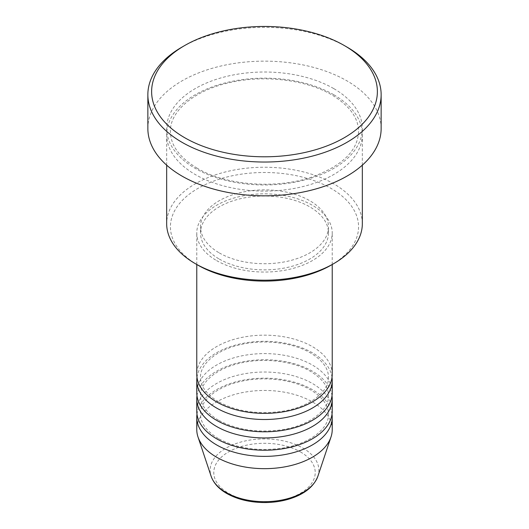 <?xml version="1.0" encoding="UTF-8"?>
<svg xmlns="http://www.w3.org/2000/svg" width="529" height="529" viewBox="0 0 529 529"><rect width="100%" height="100%" fill="white"/><g stroke="black" fill="none" stroke-linecap="round" stroke-linejoin="round"><path stroke-width="0.4" stroke-dasharray="2.65 1.98" d="M332.225 374.261A67.725 39.1 0 0 0 312.388 346.614A67.725 39.1 0 0 0 238.579 338.137A67.725 39.1 0 0 0 196.775 374.261M332.02 377.336A67.725 39.1 0 0 0 312.388 352.757A67.725 39.1 0 0 0 241.059 343.724A67.725 39.1 0 0 0 196.98 377.336M332.225 392.697A67.725 39.1 0 0 0 312.388 365.05A67.725 39.1 0 0 0 238.579 356.572A67.725 39.1 0 0 0 196.775 392.697M332.02 395.771A67.725 39.1 0 0 0 312.388 371.193A67.725 39.1 0 0 0 241.059 362.153A67.725 39.1 0 0 0 196.98 395.771M332.225 411.132A67.725 39.1 0 0 0 312.388 383.479A67.725 39.1 0 0 0 238.579 375.001A67.725 39.1 0 0 0 196.775 411.132M332.02 414.2A67.725 39.1 0 0 0 312.388 389.622A67.725 39.1 0 0 0 241.059 380.589A67.725 39.1 0 0 0 196.98 414.2M197.985 265.201A94.069 54.308 180 0 1 197.985 188.397A94.069 54.308 180 0 1 331.015 188.397A94.069 54.308 180 0 1 331.015 265.201M362.332 223.727A97.832 56.484 0 0 0 333.673 183.788A97.832 56.484 0 0 0 227.06 171.541A97.832 56.484 0 0 0 166.668 223.727M333.673 94.691A97.832 56.484 0 0 0 227.06 82.451A97.832 56.484 0 0 0 166.668 134.63A97.832 56.484 0 0 0 195.327 174.57A97.832 56.484 0 0 0 301.94 186.81A97.832 56.484 0 0 0 362.332 134.63A97.832 56.484 0 0 0 333.673 94.691M216.612 260.592A67.725 39.1 0 0 0 290.421 269.069A67.725 39.1 0 0 0 332.225 232.939A67.725 39.1 0 0 0 312.388 205.292A67.725 39.1 0 0 0 238.579 196.814A67.725 39.1 0 0 0 196.775 232.939A67.725 39.1 0 0 0 216.612 260.592M219.271 259.058A63.963 36.931 0 0 0 288.979 267.059A63.963 36.931 0 0 0 328.463 232.939A63.963 36.931 0 0 0 309.729 206.826A63.963 36.931 0 0 0 240.021 198.825A63.963 36.931 0 0 0 200.537 232.939A63.963 36.931 0 0 0 219.271 259.058M219.271 252.908A63.963 36.931 0 0 0 288.979 260.916A63.963 36.931 0 0 0 328.463 226.796A63.963 36.931 0 0 0 309.729 200.683A63.963 36.931 0 0 0 240.021 192.682A63.963 36.931 0 0 0 200.537 226.796A63.963 36.931 0 0 0 219.271 252.908M381.144 128.487A116.645 67.342 0 0 0 346.978 80.871A116.645 67.342 0 0 0 219.866 66.27A116.645 67.342 0 0 0 147.856 128.487M332.225 429.561A67.725 39.1 0 0 0 312.388 401.914A67.725 39.1 0 0 0 238.579 393.437A67.725 39.1 0 0 0 196.775 429.561M182.022 47.074A116.645 67.342 180 0 1 346.978 47.074M300.366 451.865A50.724 29.287 180 0 1 300.366 493.279A50.724 29.287 180 0 1 228.634 493.279A50.724 29.287 180 0 1 228.634 451.865A50.724 29.287 180 0 1 300.366 451.865M317.876 476.245A54.361 31.383 0 0 0 302.938 448.103A54.361 31.383 0 0 0 239.015 442.575A54.361 31.383 0 0 0 211.124 476.245M333.673 88.548A97.832 56.484 0 0 0 195.327 88.548A97.832 56.484 0 0 0 195.327 168.427A97.832 56.484 0 0 0 333.673 168.427A97.832 56.484 0 0 0 333.673 88.548M218.49 401.729C206.495 394.383 200.511 386.249 200.537 377.336C199.936 364.666 215.528 350.277 239.683 344.815C263.33 338.983 292.887 342.461 310.51 352.942C322.505 360.289 328.489 368.422 328.463 377.336C329.303 391.328 309.835 407.191 282.036 411.298C257.683 414.65 236.503 411.456 218.49 401.729M218.49 420.158C206.495 412.812 200.511 404.685 200.537 395.771C199.936 383.102 215.528 368.713 239.683 363.251C263.33 357.412 292.887 360.897 310.51 371.378C322.505 378.724 328.489 386.851 328.463 395.771C329.303 409.757 309.835 425.627 282.036 429.727C257.683 433.079 236.503 429.892 218.49 420.158M218.49 438.594C206.495 431.247 200.511 423.114 200.537 414.2C199.936 401.531 215.528 387.149 239.683 381.68C263.33 375.848 292.887 379.333 310.51 389.813C322.505 397.153 328.489 405.287 328.463 414.2C329.303 428.192 309.835 444.062 282.036 448.162C257.683 451.515 236.503 448.321 218.49 438.594M197.205 168.235C179.47 157.497 170.55 145.27 170.431 131.556C169.664 111.665 193.74 90.399 229.652 82.636C263.984 74.563 306.225 79.714 331.795 94.876C349.53 105.621 358.45 117.848 358.569 131.556C357.855 150.639 342.382 165.762 312.136 176.931C276.211 189.395 226.048 185.52 197.205 168.235M332.225 264.5L332.225 232.939M328.463 232.939L328.463 226.796M362.332 165.16L362.332 134.63M166.668 165.16L166.668 134.63M200.537 232.939L200.537 226.796M196.775 264.5L196.775 232.939"/><path stroke-width="0.79" d="M196.775 264.5L196.775 374.261A67.725 39.1 0 0 0 216.612 401.914A67.725 39.1 0 0 0 290.421 410.392A67.725 39.1 0 0 0 332.225 374.261L332.225 264.5M196.98 377.336A67.725 39.1 0 0 0 196.775 380.411A67.725 39.1 0 0 0 216.612 408.057A67.725 39.1 0 0 0 290.421 416.535A67.725 39.1 0 0 0 332.225 380.411A67.725 39.1 0 0 0 332.02 377.336M196.775 380.411L196.775 392.697A67.725 39.1 0 0 0 216.612 420.343A67.725 39.1 0 0 0 290.421 428.821A67.725 39.1 0 0 0 332.225 392.697L332.225 380.411M196.98 395.771A67.725 39.1 0 0 0 196.775 398.84A67.725 39.1 0 0 0 216.612 426.493A67.725 39.1 0 0 0 290.421 434.964A67.725 39.1 0 0 0 332.225 398.84A67.725 39.1 0 0 0 332.02 395.771M196.775 398.84L196.775 411.132A67.725 39.1 0 0 0 216.612 438.779A67.725 39.1 0 0 0 290.421 447.256A67.725 39.1 0 0 0 332.225 411.132L332.225 398.84M196.98 414.2A67.725 39.1 0 0 0 196.775 417.275A67.725 39.1 0 0 0 216.612 444.922A67.725 39.1 0 0 0 290.421 453.399A67.725 39.1 0 0 0 332.225 417.275A67.725 39.1 0 0 0 332.02 414.2M333.673 263.66L331.015 265.201A94.069 54.308 180 0 1 197.985 265.201L195.327 263.66A97.832 56.484 0 0 0 333.673 263.66A97.832 56.484 0 0 0 362.332 223.727L362.332 165.16M184.681 137.705A112.882 65.173 0 0 0 344.319 137.705A112.882 65.173 0 0 0 344.319 45.54L346.978 47.074A116.645 67.342 180 0 1 381.144 94.691A116.645 67.342 180 0 1 309.134 156.908A116.645 67.342 180 0 1 182.022 142.314A116.645 67.342 180 0 1 147.856 94.691A116.645 67.342 180 0 1 182.022 47.074L184.681 45.54A112.882 65.173 0 0 0 184.681 137.705M147.856 94.691L147.856 128.487A116.645 67.342 0 0 0 182.022 176.104A116.645 67.342 0 0 0 309.134 190.704A116.645 67.342 0 0 0 381.144 128.487L381.144 94.691M196.775 417.275L196.775 429.561A67.725 39.1 0 0 0 197.998 436.974A67.725 39.1 0 0 0 216.612 457.215A67.725 39.1 0 0 0 284.344 466.948A67.725 39.1 0 0 0 331.002 436.974A67.725 39.1 0 0 0 332.225 429.561L332.225 417.275M346.978 47.074L344.319 45.54A112.882 65.173 0 0 0 184.681 45.54M166.668 165.16L166.668 223.727A97.832 56.484 0 0 0 195.327 263.66L197.985 265.201M226.062 492.486A54.361 31.383 0 0 0 280.43 500.302A54.361 31.383 0 0 0 317.876 476.245C313.677 487.097 303.639 494.833 287.756 499.442C280.363 501.512 272.574 502.543 264.401 502.55C249.9 502.431 237.349 499.402 226.749 493.471C218.768 488.856 213.557 483.109 211.124 476.245A54.361 31.383 0 0 0 226.062 492.486M317.876 476.245L331.002 436.974M211.124 476.245L197.998 436.974"/></g></svg>
